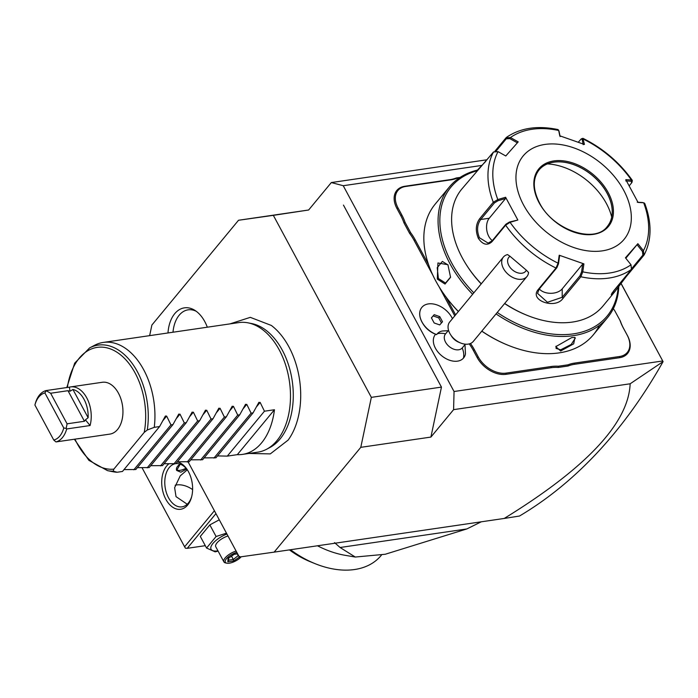 <?xml version="1.0" encoding="UTF-8"?>
<svg xmlns="http://www.w3.org/2000/svg" width="698" height="698" viewBox="0 0 698 698"><rect width="100%" height="100%" fill="white"/><g stroke="black" fill="none" stroke-linecap="round" stroke-linejoin="round"><path stroke-width="1.05" d="M188.076 461.858L239.327 557.039L274.148 552.127L360.787 447.339L371.345 397.363L273.346 215.35L238.524 220.263L151.885 325.05L149.642 335.642M248.916 453.456L270.292 453.892L288.126 440.098A68.893 43.704 -98.3 0 0 288.893 346.819A68.893 43.704 -98.3 0 0 271.348 325.451L250.303 317.346L229.947 323.889M167.991 332.955A33.076 20.984 81.7 0 1 194.803 310.305A33.076 20.984 81.7 0 1 204.819 321.665A33.076 20.984 81.7 0 1 207.315 327.205M238.524 220.263L308.638 210.002L331.323 182.553L487.082 159.755M308.638 210.002L273.346 215.35M630.154 383.787L663.1 361.599C643.8 395.862 622.058 426.007 597.881 452.034C573.677 478.034 547.555 499.375 519.495 516.031L504.218 518.448C586.538 467.8 628.523 422.918 630.154 383.787L453.595 409.639L454.049 391.508L343.241 185.712L331.323 182.553M453.595 409.639L430.902 437.079L360.787 447.339M343.46 205.09L441.459 387.102L430.902 437.079M481.707 165.443L343.241 185.712M621.011 283.484L662.725 360.962L454.049 391.508M465.357 344.175L462.303 347.874A10.915 7.32 39.6 0 1 462.198 347.988A19.64 14.562 41.4 0 1 463.455 358.126A18.34 12.302 -140.4 0 1 441.276 355.404A18.34 12.302 -140.4 0 1 435.613 334.246M435.788 334.307L434.915 333.958A17.459 11.709 -140.4 0 1 423.433 324.465L422.927 323.68A19.553 13.114 39.6 0 0 435.788 334.307A19.553 13.114 39.6 0 0 436.582 334.612L436.669 334.586A17.354 11.639 39.6 0 1 437.306 333.749A17.354 11.639 39.6 0 1 442.349 330.992L448.168 330.712M463.455 358.126A18.34 12.302 39.6 0 0 465.47 353.921L464.99 344.62M470.469 343.495A45.832 30.747 -140.4 0 1 474.404 349.768L478.243 356.905A23.13 15.522 39.6 0 0 506.067 373.116L506.033 374.329L551.141 367.724A44.96 30.154 39.6 0 1 558.269 367.445L568.085 366.005A44.96 30.154 39.6 0 1 574.445 364.312L619.554 357.708A24.011 16.106 -140.4 0 0 627.406 335.502L623.567 328.374A44.96 30.154 39.6 0 1 620.382 321.106L614.545 310.348A45.832 30.747 -140.4 0 1 613.341 308.673M506.033 374.329A24.011 16.106 -140.4 0 1 477.162 357.498L473.323 350.37A44.96 30.154 39.6 0 0 469.248 343.905M414.097 240.374A44.96 30.154 39.6 0 0 409.578 233.306L410.616 232.643A45.832 30.747 -140.4 0 1 415.179 239.78L414.097 240.374L432.9 275.291M438.998 286.625L454.764 315.889M409.578 233.306L403.959 222.88A44.96 30.154 39.6 0 0 400.765 215.612L396.926 208.484A24.011 16.106 -140.4 0 1 404.779 186.279L449.887 179.674A44.96 30.154 39.6 0 0 456.248 177.981L460.122 177.414M621.072 283.414L662.725 360.962M274.148 552.127L504.218 518.448M441.459 387.102L371.345 397.363M214.408 510.762L184.612 546.796L142.122 467.869M177.327 461.901A24.011 15.225 81.7 0 1 187.535 470.12A24.011 15.225 81.7 0 1 188.504 471.787A24.011 15.225 81.7 0 1 191.514 497.273A24.011 15.225 81.7 0 1 165.819 499.227A24.011 15.225 81.7 0 1 168.715 463.961M184.612 546.796L185.415 548.183L187.239 548.323L215.944 513.615M205.299 545.679L187.239 548.323M192.613 489.595A20.731 13.908 39.6 0 0 175.146 485.25M187.23 504.235L176.027 496.636L174.622 487.666L180.215 475.896L187.273 469.824M191.688 496.592A21.821 13.847 81.7 0 1 181.995 506.853A21.821 13.847 81.7 0 1 168.515 497.735A21.821 13.847 81.7 0 1 175.285 463.734M218.849 408.182L213.021 418.739L175.887 463.647A21.821 13.847 81.7 0 1 187.902 470.714M186.68 469.056L180.852 472.206L176.638 470.426L180.232 464.17M177.737 470.251A9.17 3.525 -28.3 0 1 177.467 470.208A9.17 3.525 -28.3 0 1 176.358 469.71M179.185 464.746A8.734 3.359 151.7 0 0 177.973 470.312A8.734 3.359 151.7 0 0 180.18 470.312A8.734 3.359 151.7 0 0 185.982 468.227M218.108 551.115L215.159 551.839L206.564 548.035L200.309 536.422L209.836 524.896L219.277 519.801M206.564 548.035L216.092 536.509L209.836 524.896M216.092 536.509L226.475 533.167M217.959 550.844A16.229 6.238 -28.3 0 1 217.706 550.888A16.229 6.238 -28.3 0 1 211.573 545.435A16.229 6.238 -28.3 0 1 226.937 534.022M227.976 535.968A10.915 4.197 151.7 0 0 215.769 546.778L223.892 561.855A10.915 4.197 -28.3 0 1 236.099 551.045M241.229 556.768A9.824 3.778 151.7 0 1 229.337 563.19A9.824 3.778 -28.3 0 1 226.859 563.19L225.585 562.928A10.915 4.197 -28.3 0 1 223.892 561.855M226.859 563.19A9.824 3.778 -28.3 0 1 226.85 558.226A9.824 3.778 -28.3 0 1 236.805 552.354M237.521 553.689L234.179 554.177L228.054 558.435L227.845 561.838L228.377 560.215M227.845 561.838L233.769 560.974L233.315 559.499L238.454 555.416M228.551 557.388L228.403 558.304L234.127 554.325L237.59 553.819M234.179 554.177L233.656 553.828M239.894 556.707L238.419 555.94L237.303 553.863M231.509 556.149L233.315 559.499L228.516 560.197M481.227 521.816L466.831 528.944L340.083 547.502L334.534 542.616M317.494 545.784A79.659 53.432 39.6 0 0 345.213 555.329L355.273 557.039L340.083 547.502M466.831 528.944L385.235 554.256L355.273 557.039M290.49 549.736A79.659 53.432 39.6 0 0 315.103 563.67A79.659 53.432 39.6 0 0 381.099 555.529L381.466 555.085M315.103 563.67L310.575 561.838A68.744 46.112 -140.4 0 1 289.434 549.893M462.198 347.988A10.915 7.32 -140.4 0 1 449.137 346.487A10.915 7.32 -140.4 0 1 445.481 333.967A10.915 7.32 -140.4 0 1 445.577 333.845A19.64 14.562 -138.6 0 0 437.306 333.749M452.452 318.681A19.553 13.114 39.6 0 0 437.419 305.087A19.553 13.114 39.6 0 0 421.889 307.338L421.845 307.39A19.553 13.114 39.6 0 0 421.845 307.39A19.553 13.114 39.6 0 0 422.927 323.68M421.889 307.338A19.553 13.114 39.6 0 0 436.669 334.586M439.714 324.919L442.506 321.752L439.749 316.63L434.2 314.676L431.408 317.852L434.165 322.973L439.714 324.919M441.45 322.947L438.719 317.878L433.17 315.924L431.434 317.895M439.749 316.63L438.719 317.878M434.2 314.676L433.17 315.924M473.427 341.261A15.277 10.252 39.6 0 1 473.288 341.435A15.277 10.252 39.6 0 1 473.148 341.592A15.277 10.252 -140.4 0 1 460.628 342.997L458.822 342.264A10.915 7.32 -140.4 0 1 451.641 336.331L450.585 334.691A15.277 10.252 -140.4 0 1 449.739 321.961A15.277 10.252 -140.4 0 1 449.878 321.795M460.628 342.997A15.277 10.252 -140.4 0 1 450.585 334.691M526.318 270.161L528.561 272.473A15.277 10.252 -140.4 0 1 526.92 276.565A15.277 10.252 -140.4 0 1 526.781 276.731A15.277 10.252 -140.4 0 1 508.493 274.619A15.277 10.252 -140.4 0 1 503.371 257.091A15.277 10.252 -140.4 0 1 503.511 256.934A15.277 10.252 -140.4 0 1 507.542 254.587L510.037 256.306A10.915 7.32 39.6 0 0 512.367 269.829A10.915 7.32 39.6 0 0 526.318 270.161L510.037 256.306M506.067 373.116L551.176 366.511A45.832 30.747 -140.4 0 1 558.365 366.223L558.269 367.445M415.179 239.78L428.572 264.647M446.048 297.104L455.611 314.868M410.616 232.643L405.076 222.348L403.959 222.88M456.248 177.981L457.111 178.182A45.832 30.747 -140.4 0 1 450.681 179.883L405.573 186.488A23.13 15.522 39.6 0 0 398.008 207.882L401.847 215.019A45.832 30.747 -140.4 0 1 405.076 222.348M457.111 178.182L459.485 177.833M614.545 310.348L620.382 321.106M568.085 366.005L568.05 364.81A45.832 30.747 -140.4 0 1 574.48 363.1L619.588 356.504A23.13 15.522 39.6 0 0 627.153 335.101L623.314 327.973A45.832 30.747 -140.4 0 1 620.086 320.635M568.05 364.81L558.365 366.223M477.502 170.076A102.58 68.805 39.6 0 0 449.407 186.924L435.177 204.139A102.58 68.805 39.6 0 0 435.77 280.98A102.58 68.805 39.6 0 0 440.848 289.574L441.171 290.063A101.262 67.924 39.6 0 0 458.35 311.552M481.768 331.175A101.262 67.924 39.6 0 0 507.76 345.126L508.301 345.344A102.58 68.805 39.6 0 0 593.283 334.857A102.58 68.805 39.6 0 0 599.355 325.39M437.314 279.113L437.943 262.98L447.924 264.725L450.568 277.315L445.027 284.051L437.314 279.113L438.396 278.519L437.218 267.692L442.366 261.427L448.064 264.952M449.407 186.924A102.58 68.805 39.6 0 0 450.001 263.765A102.58 68.805 39.6 0 0 472.633 294.268M450.611 277.045L445.525 283.022L438.396 278.519M496.051 313.899A102.58 68.805 39.6 0 0 607.522 317.642A102.58 68.805 39.6 0 0 618.803 286.52M440.848 289.574A102.58 68.805 39.6 0 0 458.403 311.483M481.821 331.114A102.58 68.805 39.6 0 0 508.301 345.344M560.669 351.007L555.8 346.644L571.81 337.535L574.986 337.483L573.686 343.835L560.669 351.007L560.703 349.794L556.097 348.442L556.053 346.173M476.839 170.87A101.262 67.924 39.6 0 0 451.623 262.876A101.262 67.924 39.6 0 0 473.82 292.837M497.238 312.46A101.262 67.924 39.6 0 0 618.149 287.419M495.013 151.1L506.024 137.785L510.456 137.532L518.204 141.877L505.78 155.977L498.032 151.632L493.512 151.981L461.736 189.132A91.665 61.485 39.6 0 0 462.268 257.806A91.665 61.485 39.6 0 0 466.814 265.484L467.337 266.304A89.484 60.019 39.6 0 0 481.201 283.911M504.602 303.56A89.484 60.019 39.6 0 0 526.179 314.955L527.086 315.322A91.665 61.485 39.6 0 0 603.028 305.951L615.051 291.406L611.23 294.704L613.664 290.874L631.454 269.358L631.009 264.786L625.443 257.798L637.867 243.698L643.434 250.687L643.966 255.163L626.176 276.678L615.051 291.406M498.032 151.632A88.428 59.313 -140.4 0 0 497.814 199.549L505.596 197.255L517.855 220.027L510.072 222.322L505.631 225.175L491.968 241.7C487.352 245.914 482.815 244.797 478.357 238.35C475.286 230.82 475.704 224.302 479.622 218.779L493.285 202.246L497.814 199.549L497.988 200.745L505.57 198.511L489.246 218.256A13.096 8.306 81.7 0 0 492.343 240.601M477.894 169.597L485.747 161.378M631.009 264.786A88.428 59.313 -140.4 0 1 582.778 271.845L581.574 271.88L579.977 275.797L562.187 297.313L547.459 302.286L537.547 293.387L539.1 289.208L556.891 267.692L558.496 263.774L558.095 263.181L559.211 255.215L583.903 263.879L582.778 271.845L580.858 276.766L563.068 298.282C555.503 309.738 528.831 300.463 538.21 289.557L556.001 268.032L558.095 263.181A88.428 59.313 -140.4 0 1 510.072 222.322L509.453 222.034L505.849 224.259L492.186 240.784L488.146 243.131L479.439 237.748C476.603 230.776 477.039 224.695 480.721 219.495L494.393 202.97L497.988 200.745M496.147 151.047L506.233 138.85L509.828 138.614L517.375 142.854M506.233 138.85L506.478 137.358C520.342 127.9 537.521 125.3 558.007 129.566L559.089 131.407L558.575 130.116M578.354 142.148L581.277 138.858L582.926 138.317L584.435 144.469L559.752 135.796L558.688 130.474A88.428 59.313 -140.4 0 0 510.456 137.532L509.828 138.614M643.966 202.821L643.652 202.769A88.428 59.313 -140.4 0 1 643.434 250.687L642.465 251.481L642.867 255.11L644.228 254.77C651.801 239.868 651.967 222.741 644.716 203.371L643.652 202.769L638.051 202.429L625.792 179.656L631.393 179.997A88.428 59.313 -140.4 0 0 583.371 139.138L582.176 139.513L583.205 144.695M581.277 138.858L582.176 139.513M625.766 180.913L631.219 181.244L631.393 179.997L632.327 180.363L632.048 182.161M631.219 181.244L631.629 182.876L629.273 185.729M632.056 182.152L631.629 182.876M466.814 265.484A91.665 61.485 39.6 0 0 481.288 283.807M504.689 303.456A91.665 61.485 39.6 0 0 527.086 315.322M505.596 197.255L505.57 198.511M623.724 190.31A65.472 43.922 39.6 0 0 544.981 144.425A65.472 43.922 39.6 0 0 523.561 204.976A65.472 43.922 39.6 0 0 602.295 250.861A65.472 43.922 39.6 0 0 623.724 190.31M560.128 136.59L559.089 131.407M642.684 202.533L637.23 202.202M642.867 255.11L631.978 268.276M620.906 282.114L611.771 293.43M625.809 258.26L637.867 243.698M583.903 263.879L582.673 264.114L581.574 271.88M582.673 264.114L562.222 288.85A13.096 8.516 0.3 0 1 550.844 293.308A13.096 8.516 0.3 0 1 539.301 288.972M558.496 263.774L559.587 256.009L559.211 255.215M517.855 220.027L509.453 222.034M607.347 226.405A44.306 29.717 39.6 0 0 612.19 210.316A44.306 29.717 39.6 0 0 607.068 193.241A44.306 29.717 39.6 0 0 553.95 162.163A44.306 29.717 39.6 0 0 553.784 162.189A44.306 29.717 39.6 0 0 539.057 169.937A44.306 29.717 39.6 0 1 572.971 164.335A44.306 29.717 39.6 0 1 607.112 193.18A44.306 29.717 39.6 0 1 607.373 226.37C594.923 244.221 552.816 230.131 539.441 202.786C532.714 189.394 532.591 178.435 539.083 169.911M611.71 217.069A56.093 37.622 39.6 0 0 547.407 163.908M637.038 244.675L642.465 251.481M574.419 337.404L575.309 338.094L571.217 344.454L560.703 349.794M248.104 322.851L251.725 323.567A64.207 40.728 81.7 0 1 282.28 350.143A64.207 40.728 81.7 0 1 269.873 447.523L266.61 449.25A65.472 41.531 -98.3 0 0 279.261 349.942A65.472 41.531 -98.3 0 0 248.104 322.851A65.472 41.531 -98.3 0 0 238.838 322.589L103.278 342.43A65.472 41.531 -98.3 0 0 94.474 345.336L89.571 347.936A63.57 40.327 81.7 0 1 132.812 364.277A63.57 40.327 81.7 0 1 147.278 430.003L144.216 432.394L113.818 469.152L113.233 471.176L117.124 472.249A65.472 41.531 -98.3 0 1 112.98 471.735L107.536 470.653L88.899 460.348L74.372 439.234M217.488 455.916L227.312 456.117L237.32 454.651A65.472 41.531 -98.3 0 0 242.45 454.398L257.806 452.156A65.472 41.531 -98.3 0 0 266.61 449.25M117.124 472.249L122.464 471.464L159.598 426.557L154.258 427.333A65.472 41.531 -98.3 0 0 143.709 369.792A65.472 41.531 -98.3 0 0 103.278 342.43M154.258 427.333L147.278 430.003M124 469.606L135.822 469.51L172.956 424.602L178.784 414.054M137.358 467.651L149.18 467.555L186.305 422.648L192.133 412.09M150.716 465.697L162.529 465.601L199.663 420.693L205.491 410.136M164.065 463.742L175.887 463.647M177.423 461.788L189.245 461.692L226.37 416.785L232.207 406.227M190.781 459.834L202.595 459.738L239.728 414.821L245.556 404.273M204.13 457.879L215.952 457.783L253.086 412.867L258.914 402.318M242.45 454.398A65.472 41.531 -98.3 0 0 274.454 409.743L264.446 411.209L260.136 402.406L258.722 402.615M253.086 412.867L251.088 413.164L246.778 404.36L245.364 404.57M239.728 414.821L237.73 415.118L233.429 406.315L232.006 406.524M226.37 416.785L224.381 417.072L220.071 408.269L218.657 408.478M213.021 418.739L211.023 419.027L206.713 410.223L205.299 410.433M199.663 420.693L197.665 420.981L193.363 412.178L191.941 412.387M186.305 422.648L184.316 422.936L180.005 414.132L178.592 414.342M172.956 424.602L170.958 424.89L166.648 416.095L165.426 416.008M159.598 426.557L165.234 416.296M170.958 424.89L133.824 469.798M184.316 422.936L147.182 467.843M197.665 420.981L160.54 465.889M211.023 419.027L173.889 463.934M224.381 417.072L187.247 461.98M237.73 415.118L200.605 460.026M251.088 413.164L213.954 458.071M264.446 411.209L227.312 456.117M237.32 454.651L274.454 409.743M85.426 419.856L84.449 421.269L67.087 423.817L50.631 393.244L67.985 390.697L70.009 391.238L72.941 389.493L88.14 417.709L85.426 419.856L90.068 425.536A26.192 16.612 -98.3 0 0 86.753 397.869A26.192 16.612 -98.3 0 0 70.577 386.919L102.301 382.277A26.192 16.612 81.7 0 1 118.468 393.218A26.192 16.612 81.7 0 1 109.883 434.104L78.167 438.745A26.192 16.612 -98.3 0 0 79.336 438.51L55.971 441.93L53.763 440.063A24.011 15.225 -98.3 0 0 63.762 427.979L44.899 392.939A24.011 15.225 -98.3 0 0 34.979 404.735A24.011 15.225 -98.3 0 0 34.9 405.023L53.763 440.063M70.577 386.919A26.192 16.612 -98.3 0 0 69.407 387.163L70.009 391.238M35.31 403.557A26.192 16.612 81.7 0 1 35.345 403.418A26.192 16.612 81.7 0 1 46.033 390.583L69.407 387.163M76.972 438.85A26.192 16.612 -98.3 0 0 78.167 438.745M90.068 425.536L66.694 428.956A26.192 16.612 81.7 0 1 55.971 441.93M67.087 423.817L66.188 428.38L63.762 427.979M66.188 428.38L66.694 428.956M46.033 390.583L50.631 393.244M46.059 391.011L44.899 392.939M88.14 417.709A24.011 15.225 -98.3 0 0 72.941 389.493M196.269 311.308A30.555 19.378 -98.3 0 0 173.008 332.222M233.769 560.974L239.44 557.021M551.176 366.511L551.141 367.724M478.243 356.905L477.162 357.498M474.404 349.768L473.323 350.37M401.847 215.019L400.765 215.612M398.008 207.882L396.926 208.484M405.573 186.488L404.779 186.279M450.681 179.883L449.887 179.674M619.588 356.504L619.554 357.708M574.48 363.1L574.445 364.312M494.393 202.97L493.285 202.246A91.665 61.485 -140.4 0 1 493.512 151.981M479.622 218.779L480.721 219.495L489.246 218.256M556.891 267.692L556.001 268.032A91.665 61.485 -140.4 0 1 505.631 225.175L505.849 224.259M631.454 269.358A91.665 61.485 -140.4 0 1 580.858 276.766L579.977 275.797M563.068 298.282L562.187 297.313L562.222 288.85M538.21 289.557L539.1 289.208M491.968 241.7L492.186 240.784M478.357 238.35L479.439 237.748M626.176 276.678L625.434 276.644M608.194 192.587A45.178 30.302 39.6 0 0 553.863 160.924A45.178 30.302 39.6 0 0 539.083 202.699A45.178 30.302 39.6 0 0 593.413 234.371A45.178 30.302 39.6 0 0 608.194 192.587M113.233 471.176A63.57 40.327 81.7 0 1 107.536 470.653M113.818 469.152A61.459 38.983 81.7 0 1 74.956 439.147M67.392 387.46A61.459 38.983 81.7 0 1 115.606 351.399A61.459 38.983 81.7 0 1 144.216 432.394M162.896 420.632L166.648 416.095M176.254 418.678L180.005 414.132M189.603 416.723L193.363 412.178M202.961 414.769L206.713 410.223M216.319 412.815L220.071 408.269M229.668 410.86L233.429 406.315M243.026 408.906L246.778 404.36M256.384 406.951L260.136 402.406M67.985 390.697L84.449 421.269M177.467 470.208L177.973 470.312M228.665 557.85L228.49 560.747M445.481 333.967L448.535 330.267M503.371 257.091L449.739 321.961M473.288 341.435L526.92 276.565M607.522 317.642L593.283 334.857M582.926 138.317C602.95 148.29 619.414 162.302 632.327 180.363M66.807 387.538L74.677 363.152L89.571 347.936M34.979 404.735L35.345 403.418"/></g></svg>
